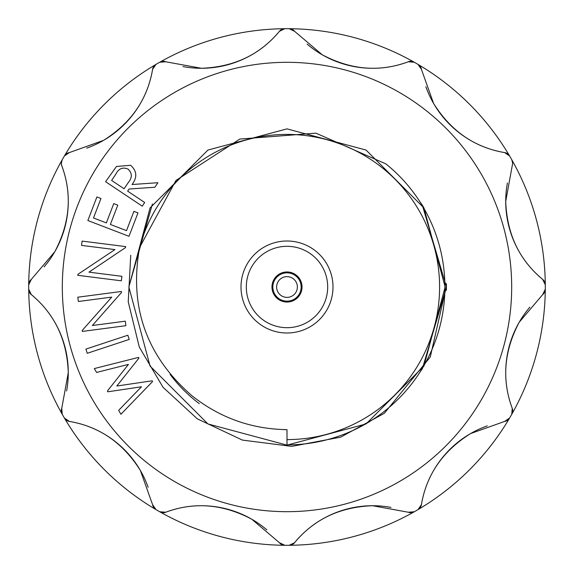 <?xml version="1.0" encoding="UTF-8"?>
<svg xmlns="http://www.w3.org/2000/svg" width="574" height="574" viewBox="0 0 574 574"><rect width="100%" height="100%" fill="white"/><g stroke="black" fill="none" stroke-linecap="round" stroke-linejoin="round"><path stroke-width="0.86" d="M297.375 287A10.375 10.375 0 0 1 287 297.375A10.375 10.375 0 0 1 276.625 287A10.375 10.375 0 0 1 287 276.625A10.375 10.375 0 0 1 297.375 287M301.156 287A14.156 14.156 0 0 1 287 301.156A14.156 14.156 0 0 1 272.844 287A14.156 14.156 0 0 1 287 272.844A14.156 14.156 0 0 1 301.156 287M241.001 287A45.999 45.999 0 0 1 287 241.001A45.999 45.999 0 0 1 332.999 287A45.999 45.999 0 0 1 287 332.999A45.999 45.999 0 0 1 241.001 287M327.689 287A40.689 40.689 0 0 0 287 246.311A40.689 40.689 0 0 0 246.311 287A40.689 40.689 0 0 0 287 327.689A40.689 40.689 0 0 0 327.689 287M302.039 287A15.039 15.039 0 0 0 287 271.961A15.039 15.039 0 0 0 271.961 287A15.039 15.039 0 0 0 287 302.039A15.039 15.039 0 0 0 302.039 287M287 439.591L287 444.9A157.9 157.9 0 0 0 385.893 163.906L315.958 133.161L239.867 139.059L175.953 180.466L139.647 247.365C128.87 306.659 146.334 356.138 192.032 395.802C219.935 417.865 251.591 429.151 287 429.646L287 439.591A152.591 152.591 0 0 0 439.591 287A152.591 152.591 0 0 0 139.647 247.365M507.409 182.998A100.845 100.845 0 0 0 542.695 279.416C519.269 260.015 506.942 234.005 505.723 201.374L512.69 163.217L511.771 159.73A7.075 7.075 0 0 1 512.69 163.217M61.31 163.217L61.77 165.721A7.075 7.075 0 0 1 62.229 159.73A258.3 258.3 0 0 1 64.396 155.977A7.075 7.075 0 0 1 69.354 152.584L64.396 155.977A258.3 258.3 0 0 1 159.73 62.229A7.075 7.075 0 0 1 165.721 61.77L159.73 62.229A258.3 258.3 0 0 1 289.167 28.707A7.075 7.075 0 0 1 294.584 31.305L289.167 28.707A258.3 258.3 0 0 1 418.023 64.396A7.075 7.075 0 0 1 421.416 69.354L418.023 64.396A258.3 258.3 0 0 1 545.3 287A258.3 258.3 0 0 1 545.293 289.167A7.075 7.075 0 0 1 542.695 294.584L545.293 289.167A258.3 258.3 0 0 1 509.604 418.023A7.075 7.075 0 0 1 504.646 421.416L509.604 418.023A258.3 258.3 0 0 1 414.27 511.771A7.075 7.075 0 0 1 408.279 512.23L414.27 511.771A258.3 258.3 0 0 1 284.833 545.293A7.075 7.075 0 0 1 279.416 542.695L284.833 545.293A258.3 258.3 0 0 1 155.977 509.604A7.075 7.075 0 0 1 152.584 504.646L155.977 509.604A258.3 258.3 0 0 1 62.229 414.27A7.075 7.075 0 0 1 61.77 408.279L62.229 414.27A258.3 258.3 0 0 1 28.7 287A258.3 258.3 0 0 1 28.707 284.833A7.075 7.075 0 0 1 31.305 279.416L28.707 284.833A258.3 258.3 0 0 1 62.229 159.73L61.31 163.217M69.354 421.416C99.338 426.504 123.023 442.87 140.393 470.515A100.845 100.845 0 0 0 69.354 421.416A7.075 7.075 0 0 1 64.396 418.023L69.354 421.416M165.721 512.23C194.234 501.64 222.927 503.972 251.792 519.233A100.845 100.845 0 0 0 165.721 512.23A7.075 7.075 0 0 1 159.73 511.771L165.721 512.23M294.584 542.695C313.985 519.269 339.995 506.942 372.626 505.723A100.845 100.845 0 0 0 294.584 542.695A7.075 7.075 0 0 1 289.167 545.293L294.584 542.695M421.416 504.646C426.504 474.662 442.87 450.977 470.515 433.607A100.845 100.845 0 0 0 421.416 504.646A7.075 7.075 0 0 1 418.023 509.604L421.416 504.646M512.23 408.279C501.64 379.766 503.972 351.073 519.233 322.208A100.845 100.845 0 0 0 512.23 408.279A7.075 7.075 0 0 1 511.771 414.27L512.23 408.279M504.646 152.584C474.662 147.496 450.977 131.13 433.607 103.485A100.845 100.845 0 0 0 504.646 152.584A7.075 7.075 0 0 1 509.604 155.977L504.646 152.584M408.279 61.77C379.766 72.36 351.073 70.028 322.208 54.767A100.845 100.845 0 0 0 408.279 61.77A7.075 7.075 0 0 1 414.27 62.229L408.279 61.77M279.416 31.305C260.015 54.731 234.005 67.058 201.374 68.277A100.845 100.845 0 0 0 279.416 31.305A7.075 7.075 0 0 1 284.833 28.707L279.416 31.305M152.584 69.354C147.496 99.338 131.13 123.023 103.485 140.393A100.845 100.845 0 0 0 152.584 69.354A7.075 7.075 0 0 1 155.977 64.396L152.584 69.354M61.77 165.721C72.36 194.234 70.028 222.927 54.767 251.792A100.845 100.845 0 0 0 61.77 165.721M31.305 294.584C54.731 313.985 67.058 339.995 68.277 372.626A100.845 100.845 0 0 0 31.305 294.584A7.075 7.075 0 0 1 28.707 289.167L31.305 294.584M62.315 287A224.685 224.685 0 0 1 287 62.315A224.685 224.685 0 0 1 511.685 287A224.685 224.685 0 0 1 287 511.685A224.685 224.685 0 0 1 62.315 287M545.293 284.833L542.695 279.416A7.075 7.075 0 0 1 545.293 284.833M425.879 86.731A100.845 100.845 0 0 0 433.607 103.485L421.416 69.354M307.14 44.119A100.845 100.845 0 0 0 322.208 54.767L294.584 31.305M182.998 66.591A100.845 100.845 0 0 0 201.374 68.277L165.721 61.77M86.731 148.121A100.845 100.845 0 0 0 103.485 140.393L69.354 152.584M44.119 266.86A100.845 100.845 0 0 0 54.767 251.792L31.305 279.416M170.134 374.435A145.954 145.954 0 0 0 199.257 403.644M419.659 201.359L422.364 205.262L446.457 287L422.364 368.738L419.651 372.648M66.591 391.002A100.845 100.845 0 0 0 68.277 372.626L61.77 408.279M148.121 487.269A100.845 100.845 0 0 0 140.393 470.515L152.584 504.646M266.86 529.881A100.845 100.845 0 0 0 251.792 519.233L279.416 542.695M391.002 507.409A100.845 100.845 0 0 0 372.626 505.723L408.279 512.23M487.269 425.879A100.845 100.845 0 0 0 470.515 433.607L504.646 421.416M529.881 307.14A100.845 100.845 0 0 0 519.233 322.208L542.695 294.584M142.252 206.166L105.594 181.707L116.486 166.46L130.628 165.283C136.964 170.966 137.437 177.373 132.049 184.519L157.893 182.711L154.865 187.246L129.05 189.025L127.636 191.128L144.684 202.507L142.252 206.166M111.621 180.444L124.077 188.753L128.339 182.482C132.364 177.653 132.278 173.19 128.081 169.093C122.786 166.869 118.732 168.505 115.934 173.987L111.621 180.444M128.992 236.309L87.851 220.524L96.906 196.947L100.967 198.504L93.49 217.969L106.355 222.906L113.76 203.605L117.785 205.148L110.373 224.448L126.51 230.64L133.914 211.34L137.975 212.904L128.992 236.309M121.91 276.309L121.344 280.815L77.763 275.312L77.885 274.365L114.908 249.597L81.544 245.392L82.089 241.094L125.67 246.598L125.548 247.573L88.97 272.148L121.91 276.309M125.304 321.182L125.9 325.68L82.319 331.42L82.19 330.473L111.729 297.11L78.373 301.501L77.806 297.203L121.387 291.463L121.523 292.439L92.364 325.508L125.304 321.182M129.229 339.421L87.277 353.29L85.885 349.1L127.837 335.23L129.229 339.421M152.576 381.523L120.913 414.249L118.646 410.36L141.462 386.776L107.847 391.798L107.395 391.03L128.447 364.404L96.568 372.433L94.33 368.565L138.528 357.394L138.944 358.111L116.816 386.022L152.16 380.806L152.576 381.523M422.364 205.262L423.942 207.932M128.87 287L150.058 207.939L207.939 150.058L287 128.87L366.061 150.058L423.942 207.939L445.13 287L423.942 366.061L366.061 423.942L287 445.13L207.939 423.942L150.058 366.061L128.87 287L152.397 204.007M283.52 429.61L284.051 429.617M287 429.653L283.814 429.617M130.743 255.222L128.232 301.802L139.303 347.105L163.016 387.271L197.341 418.862L242.357 440.079L291.714 446.385L340.612 437.173L384.293 413.33L430.263 357.014L446.45 286.117M446.421 290.351L446.421 283.613"/></g></svg>

